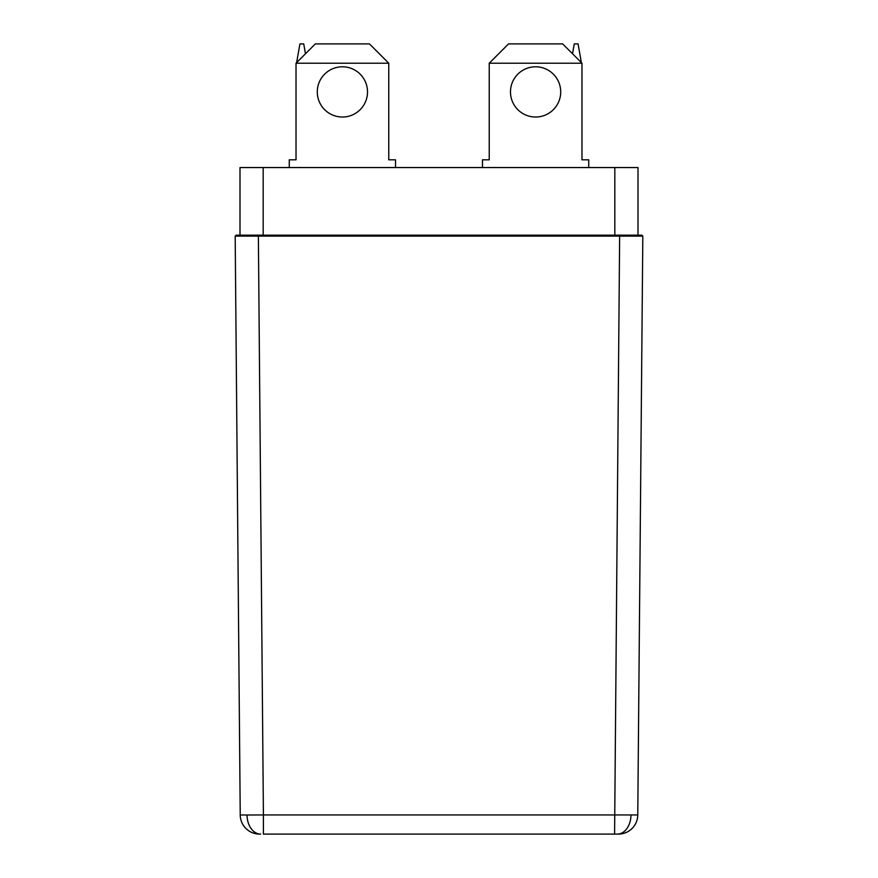<?xml version="1.0" encoding="UTF-8"?>
<svg xmlns="http://www.w3.org/2000/svg" width="878" height="878" viewBox="0 0 878 878"><rect width="100%" height="100%" fill="white"/><g stroke="black" fill="none" stroke-linecap="round" stroke-linejoin="round"><path stroke-width="1.32" d="M560.713 91.916A25.122 25.122 0 0 0 535.602 66.794A25.122 25.122 0 0 0 510.48 91.916A25.122 25.122 0 0 0 535.602 117.026A25.122 25.122 0 0 0 560.713 91.916M367.52 91.916A25.122 25.122 0 0 0 342.398 66.794A25.122 25.122 0 0 0 317.287 91.916A25.122 25.122 0 0 0 342.398 117.026A25.122 25.122 0 0 0 367.52 91.916M618.452 834.1L614.589 834.1L618.452 834.1A19.316 19.316 0 0 0 637.768 814.949A19.316 19.316 0 0 1 618.452 834.1M263.411 834.1L614.589 834.1L619.638 236.127L235.183 236.127L236.138 235.172L641.862 235.172L642.817 236.127L637.768 814.949L263.411 814.949L263.411 834.1M259.548 834.1L260.678 834.1L259.548 834.1A19.316 19.316 0 0 1 240.232 814.949L235.183 236.127M240.001 235.172L240.001 167.555L637.999 167.555L637.999 235.172M642.817 236.127L619.638 236.127L642.817 236.127M489.233 63.216L508.549 43.9L562.655 43.9L581.971 63.216L489.233 63.216L489.233 159.818L482.472 159.818L482.472 167.555M581.971 63.216L581.971 159.818L588.732 159.818L588.732 167.555M572.522 53.777L574.267 43.9L578.075 43.9L581.379 62.634M296.621 62.634L299.925 43.9L303.733 43.9L305.478 53.777M296.029 63.216L315.345 43.9L369.451 43.9L388.767 63.216L296.029 63.216L296.029 159.818L289.268 159.818L289.268 167.555M388.767 63.216L388.767 159.818L395.528 159.818L395.528 167.555M260.678 834.1A19.316 13.664 -90 0 1 247.025 815.014L240.232 814.949M617.322 834.1A19.316 13.664 -90 0 0 630.975 815.014M258.362 235.172L263.411 814.949L247.025 815.014M619.638 236.127L619.638 235.172M614.82 167.555L614.82 235.172M263.18 167.555L263.18 235.172"/></g></svg>
